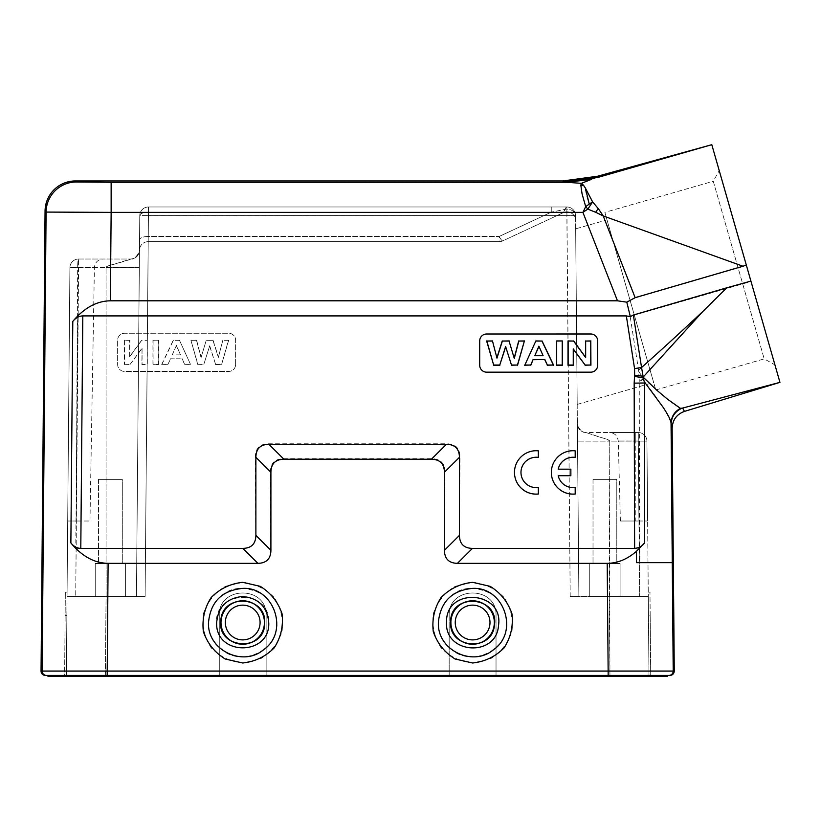 <?xml version="1.0" encoding="UTF-8"?>
<svg xmlns="http://www.w3.org/2000/svg" width="821" height="821" viewBox="0 0 821 821"><rect width="100%" height="100%" fill="white"/><g stroke="black" fill="none" stroke-linecap="round" stroke-linejoin="round"><path stroke-width="0.62" stroke-dasharray="4.11 3.08" d="M604.851 212.362L655.784 389.985L604.851 212.362L713.264 181.277L764.197 358.9L713.264 181.277L719.217 170.542L750.907 281.09M603.199 215.933L635.249 297.931L627.131 302.261L630.148 316.331L751.03 281.49L746.402 265.378L743.457 266.394L603.209 215.933L598.283 208.647L595.769 212.311L603.24 215.913M597.503 176.248L598.478 177.264L711.797 144.691L746.402 265.378M751.03 281.49L779.95 382.36M538.33 494.037L538.33 487.479A15.178 15.178 180 0 1 520.976 472.444L520.976 472.455M538.33 457.43L538.33 450.883A21.685 21.685 -0 0 0 514.469 472.455M570.862 475.708L570.862 469.202L558.198 469.202A15.178 15.178 180 0 1 558.208 469.171M575.193 494.037L575.193 487.479A15.178 15.178 180 0 1 558.198 475.708L558.208 475.708M575.193 457.43L575.193 450.883A21.685 21.685 -0 0 0 551.343 472.455M597.688 340.941L597.688 365.232A6.937 6.937 180 0 1 590.74 372.17L486.637 372.17A6.937 6.937 180 0 1 479.7 365.232L479.7 340.941M498.675 622.072L498.675 622.636C500.235 654.286 448.851 657.252 446.716 625.653C441.021 590.771 499.486 586.646 498.675 622.072M506.834 622.636C504.812 601.855 493.411 590.432 472.629 588.4C441.339 586.615 425.781 631.636 451.499 649.555C472.208 667.504 508.158 650.109 506.834 622.636M268.785 622.072L268.785 622.636C270.335 654.286 218.961 657.252 216.826 625.653C211.13 590.771 269.586 586.646 268.785 622.072M276.934 622.636C274.922 601.855 263.52 590.443 242.729 588.4C211.449 586.615 195.891 631.636 221.608 649.555C242.308 667.504 278.268 650.109 276.934 622.636M142.054 348.155L142.054 364.298L147.175 364.298L147.175 340.315L141.725 340.315L129.667 356.848L129.667 340.315L124.546 340.315L124.546 364.298L130.17 364.298L142.054 348.155L141.9 364.493L147.328 364.493L147.328 340.202L141.725 340.315M130.17 364.298L141.9 348.648M124.546 364.298L130.252 364.493M124.546 340.315L124.392 364.493M129.667 340.315L124.392 340.202M129.667 356.848L129.81 340.202M129.81 356.417L141.643 340.202M153.096 340.315L153.096 364.298L158.627 364.298L158.627 340.315L152.942 340.202L152.942 364.493L158.781 364.493L158.781 340.202L152.942 340.202M180.558 354.99L172.215 354.99L176.433 345.446L180.558 354.99L176.423 345.867M172.215 354.99L176.433 345.446M180.333 354.877L172.441 354.877M179.347 340.315L173.364 340.315L161.942 364.298L167.946 364.298L170.47 358.787L182.221 358.787L184.612 364.298L190.462 364.298L179.44 340.202L173.364 340.315M190.462 364.298L179.44 340.202M184.612 364.298L190.698 364.493M182.221 358.787L184.509 364.493M170.47 358.787L182.129 358.972M167.946 364.298L170.573 358.972M161.942 364.298L168.048 364.493M161.696 364.493L173.272 340.202M209.714 345.795L215.564 364.298L221.66 364.298L228.474 340.315L222.819 340.315L218.365 357.392L212.947 340.315L206.235 340.315L201.042 357.689L196.496 340.315L190.944 340.315L197.871 364.298L203.844 364.298L209.714 345.795L203.844 364.298M215.564 364.298L209.714 346.329M197.871 364.298L203.957 364.493M190.944 340.315L197.758 364.493M196.496 340.315L190.739 340.202M201.042 357.689L206.235 340.315M196.619 340.202L201.053 357.166M212.947 340.315L206.122 340.202M218.365 357.392L222.819 340.315M213.06 340.202L218.345 356.889M228.474 340.315L222.707 340.202M221.66 364.298L228.679 340.202M215.451 364.493L221.773 364.493M235.617 364.493L235.617 340.202A6.937 6.937 180 0 0 228.679 333.264L124.576 333.264A6.937 6.937 180 0 0 117.639 340.202L117.639 364.493A6.937 6.937 180 0 0 124.576 371.431L228.679 371.431A6.937 6.937 180 0 0 235.617 364.493L235.617 340.192A6.937 6.937 0 0 0 228.679 333.254L124.576 333.254A6.937 6.937 0 0 0 117.639 340.192L117.639 364.483A6.937 6.937 0 0 0 124.576 371.431L228.679 371.431A6.937 6.937 0 0 0 235.617 364.483M630.456 315.911L77.79 315.911L75.778 548.387C85.753 558.249 96.529 563.227 108.105 563.339L257.815 563.339C266.373 563.165 270.704 558.783 270.827 550.193L270.386 471.859C270.509 463.27 274.84 458.888 283.399 458.713L431.928 458.713C440.477 458.888 444.818 463.27 444.941 471.859L444.489 550.193C444.613 558.783 448.954 563.165 457.502 563.339L607.212 563.339C618.798 563.227 629.594 558.229 639.58 548.356M75.778 548.387L242.79 548.387C251.349 548.212 255.68 543.83 255.803 535.241L255.362 456.907C255.485 448.317 259.816 443.945 268.364 443.771L446.952 443.771C455.501 443.945 459.842 448.317 459.965 456.907L459.514 535.241C459.637 543.83 463.978 548.212 472.527 548.387L639.6 548.387L639.672 562.662L672.266 562.785L671.055 423.472C668.397 414.287 658.965 399.694 642.751 379.682L639.241 381.355L639.631 548.377M635.269 521.017L620.389 521.017L638.954 521.017L635.269 521.017L635.269 440.98L635.269 521.017M638.954 521.017L647.625 521.017L638.954 521.017L638.256 440.98L646.927 441.134L638.256 440.98L638.256 432.534A8.672 8.672 0 0 1 646.927 441.134A8.672 8.672 0 0 0 638.256 432.534L635.269 432.534L638.256 432.534A8.672 8.672 0 0 1 646.927 441.134L648.282 596.487L609.244 596.487L648.282 596.487L609.244 596.487L648.282 596.487L648.98 676.309L646.927 441.134A8.672 8.672 0 0 0 638.256 432.534L586.05 432.534C580.816 432.02 577.933 429.157 577.379 423.934C577.933 429.157 580.816 432.02 586.05 432.534L599.792 437.183C607.294 439.163 610.434 440.477 609.244 441.134L577.522 441.134L609.244 441.134L609.244 596.487L570.205 596.487L578.877 596.487L577.379 423.934L578.877 596.487L609.244 596.487L578.877 596.487L575.552 215.574L566.88 215.574L575.552 215.574A8.672 6.435 -0.5 0 0 565.115 209.355L563.257 212.67A8.672 8.672 0 0 1 575.603 220.459A8.672 8.672 0 0 0 563.257 212.67L565.115 209.355A8.672 2.576 -90 0 1 566.88 206.974L148.437 206.974A8.672 8.672 0 0 0 139.765 215.574L139.549 239.876L139.765 215.574A8.672 8.672 0 0 1 148.437 206.974L566.88 206.974A8.672 8.672 0 0 1 575.552 215.574A8.672 6.435 179.5 0 0 565.115 209.355L551.26 212.167L565.115 209.355A8.672 2.576 -90 0 1 566.88 206.974L551.26 206.974L551.26 212.167L551.26 206.974L566.88 206.974A8.672 8.672 0 0 1 575.552 215.574A8.672 8.672 0 0 0 566.88 206.974L570.205 596.487L609.244 596.487L609.941 676.309L648.98 676.309L449.179 676.309L449.179 615.576L449.179 676.309L496.028 676.309L496.028 615.576C497.167 585.486 448.05 585.486 449.179 615.576C448.05 585.486 497.167 585.486 496.028 615.576L496.028 676.309L609.941 676.309L609.244 441.134L646.927 441.134L647.625 521.017L646.927 441.134L638.256 441.134L638.256 432.534L639.61 596.487L638.256 441.134L609.244 441.134C609.172 440.005 606.668 438.866 601.742 437.716L586.05 432.534L638.256 432.534L638.954 521.017M650.714 676.309L648.98 676.309L650.714 676.309L650.181 615.576L650.714 676.309M122.298 479.372L98.53 479.372L122.298 479.372L122.298 563.524L98.53 563.524L122.298 563.524L98.53 563.524L122.298 563.524L122.298 479.372L98.53 479.372L122.298 479.372M125.592 563.524L95.236 563.524L125.592 563.524L125.592 596.487L95.236 596.487L125.592 596.487L95.236 596.487L125.592 596.487L125.592 563.524L95.236 563.524L125.592 563.524M616.787 479.372L593.019 479.372L616.787 479.372L616.787 563.524L593.019 563.524L616.787 563.524L593.019 563.524L616.787 563.524L616.787 479.372L593.019 479.372L616.787 479.372M620.091 563.524L589.724 563.524L620.091 563.524L620.091 596.487L589.724 596.487L620.091 596.487L589.724 596.487L620.091 596.487L620.091 563.524L589.724 563.524L620.091 563.524M148.139 241.672A8.672 8.672 0 0 0 139.457 250.272L139.549 239.876A8.672 3.479 -179.5 0 1 148.232 236.479L148.437 212.167A8.672 3.479 0.5 0 0 139.765 215.574L148.437 215.574L139.765 215.574A8.672 3.479 0.5 0 1 148.437 212.167L148.437 206.974A8.672 8.672 0 0 0 139.765 215.574A8.672 8.672 0 0 1 148.437 206.974L551.26 206.974L148.437 206.974L148.437 212.167L551.26 212.167L499.137 236.479A8.672 1.58 65 0 0 502.811 240.861A8.672 1.58 65 0 1 499.137 236.479L499.137 241.672A8.672 8.672 0 0 0 502.811 240.861L563.257 212.67L502.811 240.861A8.672 8.672 0 0 1 499.137 241.672L148.139 241.672L499.137 241.672L499.137 236.479L148.232 236.479A8.672 3.479 -179.5 0 0 139.549 239.876L139.457 250.272A8.672 8.672 0 0 1 148.139 241.672L148.232 236.479L148.139 241.672M136.44 596.487L139.765 215.574L136.44 596.487L145.112 596.487L136.44 596.487L139.313 267.625L106.073 267.625C105.293 266.989 107.613 265.963 113.041 264.536C138.02 257.527 128.097 259.467 130.785 259.026C136.05 258.502 138.944 255.608 139.457 250.343C138.944 255.608 136.05 258.502 130.785 259.026L78.58 259.026A8.672 0.913 -90 0 0 77.677 267.543A8.672 0.913 -90 0 1 78.58 259.026A8.672 8.672 0 0 0 69.908 267.625L67.691 521.017L76.117 521.017L67.691 521.017L69.908 267.625L66.337 676.309L219.289 676.309L219.289 615.576L219.289 676.309L266.137 676.309L219.289 676.309L219.289 615.576C218.16 585.486 267.266 585.486 266.137 615.576C267.266 585.486 218.16 585.486 219.289 615.576C218.16 585.486 267.266 585.486 266.137 615.576L266.137 676.309L266.137 615.576L266.137 676.309L449.179 676.309L449.179 615.576C448.05 585.486 497.167 585.486 496.028 615.576L496.028 676.309L496.028 615.576C497.167 585.486 448.05 585.486 449.179 615.576L449.179 676.309L266.137 676.309L266.137 615.576C267.266 585.486 218.16 585.486 219.289 615.576L219.289 676.309L64.602 676.309L65.136 615.576L64.602 676.309L66.337 676.309L67.035 596.487L145.112 596.487L67.035 596.487L69.908 267.625A8.672 8.672 0 0 1 78.58 259.026L130.785 259.026L113.401 264.444C108.567 265.45 106.125 266.517 106.073 267.625L139.313 267.625L139.457 250.426L136.44 596.487M575.603 220.459L575.552 215.574A8.672 8.672 0 0 0 566.88 206.974L566.88 215.574L148.365 215.636L148.437 206.974A8.672 8.672 0 0 0 139.765 215.574A8.672 8.672 0 0 1 148.437 206.974L148.437 215.574L566.88 215.574L570.205 596.487L578.877 596.487L575.552 215.574A8.672 8.672 0 0 0 566.88 206.974A8.672 8.672 0 0 1 575.552 215.574L575.603 220.459M77.677 267.543L69.908 267.625A8.672 8.672 0 0 1 78.58 259.026A8.672 8.672 0 0 0 69.908 267.625L94.394 267.543L77.677 267.543L76.117 521.017L89.971 521.017L76.117 521.017L77.677 267.543M66.87 615.576L66.337 676.309L67.076 592.157L66.87 615.576L65.136 615.576L65.341 592.157L65.136 615.576L66.87 615.576M666.313 675.437L608.197 675.437L666.313 675.437L666.313 676.309L47.946 676.309M667.37 676.309L666.313 676.309M107.13 675.437L608.197 675.437L49.014 675.437L107.13 675.437L107.13 676.309M47.946 675.437L668.869 675.437A4.341 4.341 90 0 0 673.21 671.065L674.267 671.065C673.979 673.661 672.532 675.119 669.936 675.437L668.869 675.437M650.181 615.576L649.975 592.157L650.181 615.576L648.446 615.576L650.181 615.576M635.269 432.534L609.623 432.534L635.269 432.534L635.269 440.98L618.295 440.98L638.256 440.98L635.269 440.98L635.269 432.534M575.675 228.854L577.204 404.404L575.675 228.854L607.006 219.864L653.639 382.483L607.006 219.864M75.429 180.948L76.445 181.975L111.143 182.272L111.143 212.372L46.089 212.075L45.063 211.038M591.233 179.409L598.458 177.192L591.223 179.409M597.934 177.357L597.945 177.377C587.077 180.497 575.531 182.057 563.329 182.098L562.867 180.948M580.806 185.248L581.412 183.329L566.357 182.272L591.233 179.46M111.143 182.272L563.329 182.098M581.35 183.524L585.188 187.773C585.589 191.683 586.892 197.153 589.098 204.193L592.629 201.894L587.867 209.068M582.869 184.54L582.838 185.423M589.109 204.172L585.691 206.625A17.354 2.289 -131.3 0 1 587.857 209.068L582.91 212.372L585.691 206.625C582.51 196.978 580.878 189.836 580.806 185.187L583.741 185.567M598.293 208.626L592.649 201.874M595.748 212.331L587.846 209.109M635.249 297.931L743.457 266.394M627.131 302.261L617.474 300.804L110.373 300.804C98.797 300.917 87.939 305.956 77.79 315.911M726.226 288.335L702.797 311.528L672.625 344.194L642.843 377.414L642.74 379.682L639.128 378.194A28.653 28.653 0 0 1 639.231 381.344M639.107 378.194L638.564 370.179L630.148 316.331M638.738 371.523L642.843 377.414C660.905 394.265 673.436 404.568 680.414 408.335L681.05 408.632C674.667 411.947 671.352 417.191 671.096 424.354L671.055 423.472A17.344 16.892 -2.6 0 1 680.414 408.335M681.05 408.632L682.107 408.222M682.631 408.058L684.447 411.393M682.641 408.058L778.79 382.668M76.445 181.975A30.367 30.356 -44.7 0 0 46.089 212.075L42.117 671.065A4.341 4.341 -90 0 0 46.448 675.437L45.391 675.437M78.58 267.625L106.073 267.625L78.58 267.625L78.58 259.026L75.717 596.487L78.58 267.625M489.993 622.513A17.385 17.385 0 0 0 463.916 607.468A17.385 17.385 0 0 0 463.916 637.568A17.385 17.385 0 0 0 489.993 622.513M494.324 622.513A21.715 21.715 0 0 0 461.751 603.712A21.715 21.715 0 0 0 461.751 641.324A21.715 21.715 0 0 0 494.324 622.513M494.581 622.061C495.207 592.259 446.049 595.728 450.78 625.079C452.535 651.782 495.966 649.257 494.581 622.523M472.588 582.325L455.091 586.327C444.572 592.865 437.295 601.988 433.283 613.708C431.825 626.002 434.432 637.383 441.082 647.831C449.795 656.626 460.314 661.685 472.629 662.999L490.127 658.996C500.646 652.459 507.912 643.336 511.935 631.626C513.382 619.321 510.785 607.951 504.135 597.503C495.422 588.698 484.903 583.639 472.588 582.325M260.093 622.513A17.385 17.385 0 0 0 234.026 607.468A17.385 17.385 0 0 0 234.026 637.568A17.385 17.385 0 0 0 260.093 622.513M264.434 622.513A21.715 21.715 0 0 0 231.85 603.712A21.715 21.715 0 0 0 231.85 641.324A21.715 21.715 0 0 0 264.434 622.513M264.68 622.061C265.306 592.259 216.149 595.728 220.89 625.079C222.635 651.782 266.076 649.257 264.69 622.523M242.698 582.325L225.2 586.327C214.671 592.865 207.405 601.988 203.382 613.708C201.935 626.002 204.532 637.383 211.192 647.831C219.905 656.626 230.414 661.685 242.729 662.999L260.226 658.996C270.745 652.459 278.021 643.336 282.044 631.626C283.491 619.321 280.885 607.951 274.235 597.503C265.522 588.698 255.013 583.639 242.698 582.325M472.527 548.387L457.502 563.339M444.489 550.193L459.514 535.241M459.965 456.907L444.941 471.859M431.928 458.713L446.952 443.771M268.364 443.771L283.399 458.713M270.386 471.859L255.362 456.907M255.803 535.241L270.827 550.193M257.815 563.339L242.79 548.387M148.437 215.574L145.112 596.487L148.437 215.574M105.375 676.309L106.073 596.487L106.073 267.625L106.073 596.487L105.375 676.309M148.437 212.167L148.232 236.479L499.137 236.479L551.26 212.167L148.437 212.167M502.811 240.861A8.672 8.672 0 0 1 499.137 241.672M646.927 441.134A8.672 8.672 0 0 0 638.256 432.534A8.672 8.672 0 0 1 646.927 441.134M69.908 267.625A8.672 8.672 0 0 1 78.58 259.026M608.197 675.437L608.197 676.309M49.014 675.437L49.014 676.309M110.373 300.804L111.143 212.372L582.91 212.372L617.474 300.804M638.564 370.199A3351.979 3058.461 -100 0 0 702.786 311.508M669.936 675.437C672.532 675.119 673.979 673.661 674.267 671.065L672.153 428.152L671.096 424.354M672.266 562.785L673.21 671.065L608.145 671.065L607.212 563.339M107.171 675.437L107.171 671.065L608.145 671.065L608.145 675.437M108.105 563.339L107.171 671.065L41.05 671.065M620.389 521.017L618.295 440.98L617.341 437.244C617.577 437.398 615.555 432.995 609.623 432.534M98.53 479.372L98.53 563.524L98.53 479.372M95.236 563.524L95.236 596.487L95.236 563.524M593.019 479.372L593.019 563.524L593.019 479.372M589.724 563.524L589.724 596.487L589.724 563.524M577.522 441.134L577.368 423.667C575.952 424.283 580.755 431.774 584.275 432.431L583.649 432.195L584.285 432.349M89.971 521.017L94.394 267.543C94.979 262.361 97.863 259.518 103.066 259.026M139.313 267.236L139.467 250.138C141.417 248.866 135.845 259.077 132.171 259.056L132.581 258.831M139.375 260.083L139.467 250.138C141.489 248.794 135.752 259.149 132.171 259.067L132.54 258.841M65.136 592.157L66.87 592.157M648.446 592.157L650.181 592.157M584.254 432.339L583.649 432.195L584.265 432.431C580.498 431.949 576.126 423.903 577.368 423.667L577.461 433.827M577.204 404.404L653.639 382.483M655.784 389.985L764.197 358.9L774.932 364.852M709.949 145.225L702.704 147.308"/><path stroke-width="1.23" d="M779.601 382.453L684.447 411.393C676.648 414.277 672.553 419.859 672.153 428.152C672.553 419.859 676.648 414.277 684.447 411.393L779.95 382.36L719.217 170.542M668.869 675.437L669.936 675.437C672.553 675.211 674 673.754 674.267 671.065L673.21 671.065A4.341 4.341 90 0 1 668.869 675.437L107.171 675.437L108.105 563.339C94.425 563.144 82.018 556.34 70.873 542.958L72.792 321.401C75.819 317.789 79.165 315.962 82.808 315.911L626.341 315.911L634.561 368.598L634.633 375.207L643.079 376.213L643.12 377.106L702.817 311.498L726.759 287.812L750.907 281.09L711.797 144.691L702.56 147.349M520.976 472.444A15.178 15.178 180 0 1 538.33 457.43L538.33 450.842A21.685 21.685 -0 0 0 514.469 472.424A21.685 21.685 -0 0 0 538.33 494.037L538.33 487.448A15.178 15.178 180 0 1 520.976 472.424A15.178 15.178 180 0 1 538.33 457.4M597.688 340.941A6.937 6.937 -0 0 0 590.74 333.993L486.637 334.003L590.74 333.993A6.937 6.937 180 0 1 597.688 340.941L597.688 365.222A6.937 6.937 -0 0 1 590.74 372.17L486.637 372.17A6.937 6.937 -0 0 1 479.7 365.222L479.7 340.941A6.937 6.937 180 0 1 486.637 334.003A6.937 6.937 -0 0 0 479.7 340.941M70.873 542.958C73.849 546.529 77.153 548.336 80.797 548.387L242.872 548.387C251.37 548.223 255.711 543.882 255.885 535.374L255.885 457.307C256.049 448.8 260.39 444.459 268.898 444.294L446.429 444.294C454.937 444.459 459.267 448.8 459.442 457.307L459.442 535.374C459.606 543.882 463.947 548.223 472.455 548.387L634.623 548.387C638.964 547.966 642.299 546.129 644.639 542.886L636.357 551.373L636.449 562.662M558.208 475.708L570.862 475.708L570.862 469.171L558.198 469.171A15.178 15.178 180 0 1 575.193 457.4L575.193 457.43A15.178 15.178 180 0 0 558.208 469.171M575.193 457.4L575.193 450.842A21.685 21.685 -0 0 0 551.343 472.424A21.685 21.685 -0 0 0 575.193 494.037L575.193 487.448A15.178 15.178 180 0 1 558.198 475.677L570.862 475.677M446.542 622.174C444.428 654.08 496.325 657.529 498.491 625.653C504.186 590.771 445.731 586.646 446.542 622.072L446.542 622.174M438.383 622.636L438.393 621.897C440.754 601.495 452.145 590.33 472.588 588.4C503.868 586.615 519.436 631.636 493.719 649.555C473.009 667.504 437.059 650.109 438.383 622.636M573.263 348.894L573.263 365.037L568.153 365.037L568.153 341.054L573.602 341.054L585.66 357.587L585.66 341.054L590.781 341.054L590.781 365.037L585.147 365.037L573.263 348.894L573.417 365.232L567.999 365.232L567.999 340.941L573.602 341.054M585.147 365.037L573.417 349.387M590.781 365.037L585.075 365.232M590.781 341.054L590.925 365.232M585.66 341.054L590.925 340.941M585.66 357.587L585.506 340.941M585.506 357.166L573.674 340.941M562.221 341.054L562.221 365.037L556.689 365.037L556.689 341.054L562.375 340.941L562.375 365.232L556.535 365.232L556.535 340.941L562.375 340.941M534.758 355.729L543.112 355.729L538.894 346.195L534.758 355.729L538.894 346.606M543.112 355.729L538.894 346.195M534.984 355.616L542.876 355.616M535.969 341.054L541.952 341.054L553.385 365.037L547.371 365.037L544.846 359.526L533.096 359.526L530.705 365.037L524.855 365.037L535.877 340.941L541.952 341.054M524.855 365.037L535.877 340.941M530.705 365.037L524.619 365.232M533.096 359.526L530.807 365.232M544.846 359.526L533.198 359.711M547.371 365.037L544.754 359.711M553.385 365.037L547.268 365.232M553.621 365.232L542.045 340.941M505.613 346.534L499.763 365.037L493.657 365.037L486.843 341.054L492.497 341.054L496.962 358.13L502.37 341.054L509.082 341.054L514.274 358.428L518.821 341.054L524.373 341.054L517.446 365.037L511.483 365.037L505.613 346.534L511.483 365.037M499.763 365.037L505.613 347.067M517.446 365.037L511.37 365.232M524.373 341.054L517.558 365.232M518.821 341.054L524.578 340.941M514.274 358.428L509.082 341.054M518.698 340.941L514.264 357.905M502.37 341.054L509.194 340.941M496.962 358.13L492.497 341.054M502.257 340.941L496.972 357.628M486.843 341.054L492.621 340.941M493.657 365.037L486.637 340.941M499.876 365.232L493.544 365.232M634.633 375.207L634.161 383.14L644.331 382.986L644.269 381.703L663.317 407.565C668.633 415.754 671.209 421.06 671.055 423.472L672.266 562.662L636.521 562.662L636.501 551.373M634.561 368.598L641.56 367.521L633.36 315.028L630.333 316.649L626.341 315.911M636.357 551.373C627.213 559.275 617.495 563.268 607.212 563.339L457.43 563.339C448.923 563.165 444.582 558.834 444.418 550.327L444.418 472.249C444.243 463.742 439.902 459.411 431.405 459.237L283.922 459.237C275.415 459.411 271.074 463.742 270.909 472.249L270.909 550.327C270.735 558.834 266.404 563.165 257.897 563.339L108.105 563.339M667.37 675.437L667.37 676.309L49.014 676.309L49.014 675.437M597.955 177.408L711.797 144.691L597.503 176.248L597.934 177.357L563.329 182.098L566.357 182.272L111.143 182.272L76.445 181.975L75.429 180.948A30.367 30.367 -134.7 0 0 45.063 211.038L41.05 671.065A4.341 4.341 0 0 0 45.391 675.437L47.946 675.437L47.946 676.309L49.014 676.309M581.956 183.617L583.669 185.464L580.816 185.197L581.412 183.329L591.233 179.46L581.412 183.329L566.357 182.272L591.243 179.409M75.429 180.948L562.867 180.948L563.329 182.098M45.063 211.038L46.089 212.075L111.143 212.372L111.143 182.272M580.816 185.115L582.068 193.869L585.691 206.625A17.354 2.289 48.7 0 1 587.857 209.068L582.91 212.372L617.474 300.804L110.373 300.804L111.143 212.372L582.91 212.372L585.691 206.625L589.242 204.09L585.404 188.132L583.669 185.464M589.252 204.07L592.608 201.915L585.404 188.101M587.857 209.057L592.629 201.894L585.199 187.742M587.846 209.109L595.646 212.29M617.474 300.804L626.792 302.159L635.136 297.654L742.984 266.23L603.199 215.923L595.666 212.27L598.211 208.555L592.649 201.874M603.23 215.902L598.242 208.524M742.984 266.23L746.32 265.07M597.503 176.248L562.867 180.948M674.267 671.065L672.153 428.152L671.055 423.472C671.291 416.74 674.41 411.69 680.424 408.335L682.631 408.058L680.424 408.335L667.483 399.191L656.626 390.047L643.12 377.106M779.663 382.432L682.641 408.058M684.447 411.393L682.631 408.058M671.096 424.354C671.352 417.191 674.667 411.947 681.05 408.632M76.445 181.975A30.367 30.356 -44.7 0 0 46.089 212.075L42.117 671.065A4.341 4.341 -90 0 0 46.448 675.437L107.171 675.437M72.792 321.401C84.163 307.875 96.693 301.009 110.373 300.804M626.792 302.159L630.333 316.649M726.759 287.812L633.36 315.028M643.079 376.213L641.56 367.521A3351.784 3058.297 -100 0 0 702.797 311.477M644.269 381.703L643.089 377.67M634.469 376.459L643.089 377.691M242.688 588.4C273.978 586.605 289.536 631.636 263.818 649.555C243.119 667.504 207.159 650.109 208.493 622.636C210.504 601.855 221.906 590.443 242.688 588.4M216.641 622.923C215.513 656.071 269.781 656.123 268.775 623.057C267.441 606.883 258.697 598.027 242.544 596.487C226.637 598.15 218.006 606.965 216.641 622.923M551.343 472.424L551.343 472.455A21.685 21.685 -0 0 0 575.193 493.996M514.469 472.424L514.469 472.455A21.685 21.685 -0 0 0 538.33 493.996M80.797 548.387L82.808 315.911M634.161 383.14L634.623 548.387M489.993 622.513A17.385 17.385 0 0 1 463.916 637.568A17.385 17.385 0 0 1 463.916 607.468A17.385 17.385 0 0 1 489.993 622.513M494.324 622.513A21.715 21.715 0 0 1 472.383 644.239A21.715 21.715 0 0 1 450.893 622.072A21.715 21.715 0 0 1 472.834 600.798A21.715 21.715 0 0 1 494.324 622.513M450.637 622.061C450.011 592.259 499.168 595.728 494.427 625.079C492.641 652.059 448.697 649.052 450.637 622.061M472.619 582.325L490.116 586.327C500.646 592.865 507.912 601.988 511.935 613.708C513.382 626.002 510.785 637.373 504.135 647.82C495.422 656.626 484.913 661.685 472.588 662.999L455.091 658.996C444.572 652.459 437.306 643.336 433.283 631.626C431.825 619.321 434.432 607.951 441.082 597.503C449.795 588.698 460.304 583.639 472.619 582.325M459.442 535.374L444.418 550.327M457.43 563.339L472.455 548.387M444.418 472.249L459.442 457.307M446.429 444.294L431.405 459.237M283.922 459.237L268.898 444.294M255.885 457.307L270.909 472.249M270.909 550.327L255.885 535.374M242.872 548.387L257.897 563.339M107.13 675.437L107.13 676.309M608.197 676.309L608.197 675.437M666.313 675.437L666.313 676.309M635.136 297.654L603.199 215.923M607.212 563.339L608.145 671.065L673.21 671.065L672.266 562.662M41.05 671.065L608.145 671.065L608.145 675.437M644.639 542.886L644.331 382.986M242.729 582.325L260.226 586.327C270.745 592.865 278.021 601.988 282.034 613.708C283.491 626.002 280.895 637.373 274.235 647.82C265.532 656.626 255.013 661.685 242.698 662.999L225.2 658.996C214.681 652.459 207.405 643.336 203.382 631.626C201.935 619.321 204.532 607.951 211.182 597.503C219.895 588.698 230.414 583.639 242.729 582.325M264.68 622.975C265.296 652.787 216.139 649.288 220.89 619.937C222.696 592.967 266.63 595.995 264.68 622.975M264.434 622.513A21.715 21.715 0 0 1 231.594 641.17A21.715 21.715 0 0 1 231.984 603.63A21.715 21.715 0 0 1 264.434 622.513M260.093 622.513A17.385 17.385 0 0 1 234.026 637.568A17.385 17.385 0 0 1 234.026 607.468A17.385 17.385 0 0 1 260.093 622.513M711.797 144.691L709.949 145.225M779.765 382.412L684.447 411.403C676.689 414.297 672.594 419.88 672.153 428.152M779.683 382.432L778.79 382.668"/></g></svg>
